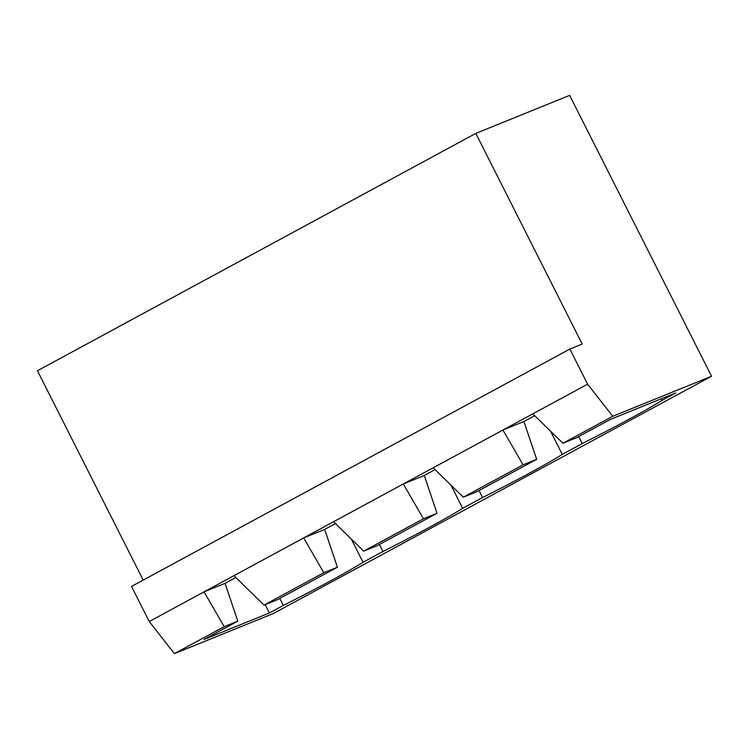 <?xml version="1.0" encoding="UTF-8"?>
<svg xmlns="http://www.w3.org/2000/svg" width="749" height="749" viewBox="0 0 749 749"><rect width="100%" height="100%" fill="white"/><g stroke="black" fill="none" stroke-linecap="round" stroke-linejoin="round"><path stroke-width="1.12" d="M143.199 580.091L37.45 370.746L475.802 133.397L569.661 95.366L711.55 376.251L612.748 416.285L587.6 384.181L569.867 349.062L582.216 344.063L475.802 133.397M569.867 349.062L131.515 586.42L149.248 621.53L174.395 653.634L273.198 613.6L711.55 376.251M174.395 653.634L224.213 626.66L237.798 621.155L203.925 639.496L269.378 612.982L283.328 605.426A95.395 4.644 153.2 0 0 363.031 562.274L382.954 551.479A95.395 4.644 153.2 0 0 462.648 508.328L482.581 497.542A95.395 4.644 153.2 0 0 562.274 454.381L582.198 443.595A95.395 4.644 153.2 0 0 661.901 400.443L675.851 392.888L610.398 419.412L576.524 437.753L562.939 443.258L612.748 416.285M149.248 621.53L204.046 591.86L224.213 626.66M235.813 577.516L225.037 583.349L204.046 591.86L587.6 384.181M562.939 443.258L532.811 413.851M225.037 583.349L237.798 621.155M335.44 523.57L324.663 529.412L337.424 567.218L277.645 599.584L264.06 605.089L233.931 575.672M435.066 469.632L424.29 475.465L437.042 513.271L377.271 545.637L363.686 551.142L333.558 521.735M534.692 415.686L523.916 421.518L536.668 459.334L476.898 491.7L463.313 497.205L433.184 467.788M269.378 612.982L265.165 604.64M283.328 605.426L279.789 598.423M363.031 562.274L351.3 539.046M382.954 551.479L379.415 544.476M462.648 508.328L450.917 485.109M482.581 497.542L479.042 490.539M562.274 454.381L550.543 431.162M582.198 443.595L578.668 436.592M661.901 400.443L661.105 398.861M264.06 605.089L323.83 572.723L337.424 567.218M324.663 529.412L303.673 537.913L323.83 572.723M363.686 551.142L423.457 518.776L437.042 513.271M424.29 475.465L403.299 483.976L423.457 518.776M463.313 497.205L523.083 464.839L502.916 430.029L523.916 421.518M523.083 464.839L536.668 459.334"/></g></svg>
